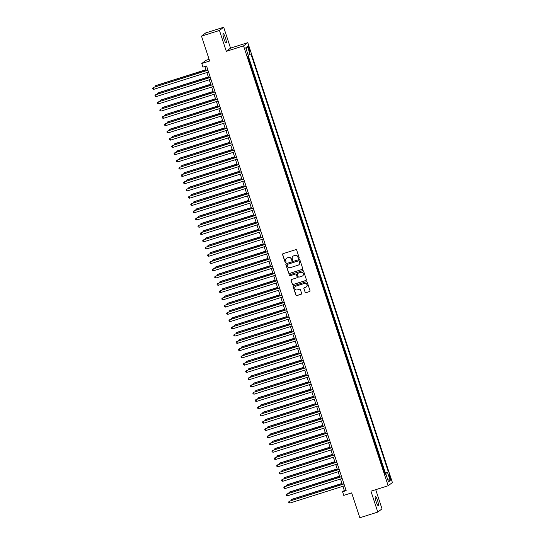 <?xml version="1.0" encoding="UTF-8"?>
<svg xmlns="http://www.w3.org/2000/svg" width="545" height="545" viewBox="0 0 545 545"><rect width="100%" height="100%" fill="white"/><g stroke="black" fill="none" stroke-linecap="round" stroke-linejoin="round"><path stroke-width="0.82" d="M298.851 258.371A0.525 0.518 -127.2 0 0 299.178 257.717L296.691 250.141A0.749 0.736 -127.2 0 0 295.751 249.658L283.059 253.67A0.749 0.736 -127.2 0 0 282.583 254.61L285.076 262.179A0.525 0.518 -127.2 0 0 285.887 262.438A0.525 0.518 -127.2 0 0 286.064 261.866L285.737 260.885A2.405 2.364 -127.2 0 1 287.249 257.894L288.305 257.553A2.405 2.364 -127.2 0 1 291.309 259.12L291.63 260.101A0.525 0.518 -127.2 0 0 292.447 260.367A0.525 0.518 -127.2 0 0 292.617 259.788L292.297 258.807A2.405 2.364 -127.2 0 1 293.803 255.816L294.859 255.482A2.405 2.364 -127.2 0 1 297.87 257.049L298.19 258.023A0.525 0.518 -127.2 0 0 298.851 258.371M293.156 256.136A2.405 2.364 -127.2 0 1 293.918 255.728L294.974 255.394A2.405 2.364 -127.2 0 1 297.986 256.961L298.306 257.942A0.525 0.518 -127.2 0 0 299.055 258.241M282.896 253.745A0.749 0.736 -127.2 0 0 282.698 254.522L285.192 262.091A0.525 0.518 -127.2 0 0 285.941 262.39M286.602 258.214A2.405 2.364 -127.2 0 1 287.358 257.805L288.421 257.472A2.405 2.364 -127.2 0 1 291.425 259.038L291.745 260.013A0.525 0.518 -127.2 0 0 292.495 260.319M377.535 500.474A4.898 0.865 72.4 0 0 375.328 496.352A4.898 0.865 72.4 0 0 376.077 501.584A4.898 0.865 72.4 0 0 378.284 505.699A4.898 0.865 72.4 0 0 377.535 500.474M225.398 37.734A4.898 0.865 72.4 0 0 223.191 33.62A4.898 0.865 72.4 0 0 223.934 38.845A4.898 0.865 72.4 0 0 226.148 42.96A4.898 0.865 72.4 0 0 225.398 37.734M390.206 476.943A2.453 0.436 72.4 0 0 389.103 474.886A2.453 0.436 72.4 0 0 389.477 477.502A2.453 0.436 72.4 0 0 390.581 479.559A2.453 0.436 72.4 0 0 390.206 476.943M305.036 292.222A0.749 0.736 -127.2 0 0 305.977 292.713L309.533 291.582A0.749 0.736 -127.2 0 0 310.003 290.649L307.244 282.242A0.749 0.736 -127.2 0 0 306.304 281.751L293.612 285.771A0.749 0.736 -127.2 0 0 293.142 286.704L295.901 295.111A0.749 0.736 -127.2 0 0 296.841 295.601L301.147 294.239A0.749 0.736 -127.2 0 0 301.617 293.305L300.431 289.708A0.749 0.736 -127.2 0 0 299.491 289.218L297.359 289.892A2.01 1.976 -127.2 0 1 295.519 286.384A2.01 1.976 -127.2 0 1 296.105 286.077L304.464 283.434A2.01 1.976 -127.2 0 1 306.304 286.942A2.01 1.976 -127.2 0 1 305.718 287.249L304.321 287.685A0.749 0.736 -127.2 0 0 303.851 288.625L305.146 292.134A0.749 0.736 -127.2 0 0 306.086 292.624L309.649 291.5A0.749 0.736 -127.2 0 0 309.812 291.425M219.451 30.459L226.311 51.325L230.542 48.117L223.682 27.25L219.451 30.459L201.493 36.14L209.661 60.999L201.766 63.506L202.958 67.13L206.548 65.993L346.157 490.623L342.567 491.76L343.759 495.391L351.661 492.891L359.836 517.75L377.794 512.068L382.025 508.86L375.716 489.683M226.311 51.325L243.554 45.869L388.176 485.745L370.934 491.195L377.794 512.068M302.25 269.428A0.749 0.736 -127.2 0 0 302.72 268.487L299.954 260.081A0.749 0.736 -127.2 0 0 299.014 259.59L286.323 263.61A0.749 0.736 -127.2 0 0 285.853 264.543L288.618 272.956A0.749 0.736 -127.2 0 0 289.559 273.44L302.366 269.339A0.749 0.736 -127.2 0 0 302.523 269.264M303.599 271.165L306.365 279.571A0.749 0.736 -127.2 0 1 305.895 280.505L293.196 284.524A0.749 0.736 -127.2 0 1 292.263 284.034L291.078 280.437A0.749 0.736 -127.2 0 1 291.548 279.496L296.698 277.868A0.749 0.736 -127.2 0 0 297.168 276.935L296.385 274.551A0.749 0.736 -127.2 0 0 295.445 274.06L290.083 275.756A0.525 0.518 -127.2 0 1 289.599 274.837A0.525 0.518 -127.2 0 1 289.756 274.755L302.659 270.674A0.749 0.736 -127.2 0 1 303.599 271.165M201.493 36.14L205.717 32.932L223.682 27.25M384.654 473.332L384.981 473.23L383.544 468.877L383.258 469.095M382.263 466.077L382.59 465.968L381.159 461.615L380.873 461.833M379.879 458.815L380.206 458.713L378.775 454.36L378.482 454.578M377.494 451.56L377.821 451.451L376.384 447.098L376.098 447.316M375.103 444.298L375.43 444.195L373.999 439.842L373.713 440.06M372.719 437.042L373.046 436.933L371.615 432.58L371.322 432.798M370.334 429.78L370.661 429.678L369.224 425.325L368.938 425.543M367.943 422.525L368.27 422.416L366.84 418.063L366.553 418.281M365.559 415.263L365.886 415.161L364.455 410.807L364.169 411.025M363.174 408.007L363.501 407.898L362.071 403.545L361.778 403.763M360.79 400.745L359.393 396.508M358.399 393.49L358.726 393.388L357.295 389.028L357.009 389.246M356.014 386.228L356.341 386.126L354.911 381.772L354.618 381.991M353.63 378.973L352.233 374.728M351.239 371.71L351.566 371.608L350.135 367.255L349.849 367.473M348.855 364.455L349.181 364.353L347.751 359.993L347.458 360.211M346.47 357.193L346.797 357.091L345.36 352.738L345.074 352.956M344.079 349.938L344.406 349.836L342.975 345.476L342.689 345.694M341.695 342.676L342.022 342.573L340.591 338.22L340.298 338.438M339.31 335.42L339.637 335.318L338.2 330.958L337.914 331.176M336.919 328.158L337.246 328.056L335.815 323.703L335.529 323.921M334.535 320.903L334.862 320.801L333.431 316.441L333.138 316.659M332.15 313.641L332.477 313.538L331.04 309.185L330.754 309.403M329.759 306.385L330.086 306.283L328.655 301.923L328.369 302.148M327.375 299.123L327.702 299.021L326.271 294.668L325.985 294.886M324.99 291.868L325.317 291.766L323.887 287.406L323.594 287.631M322.606 284.606L321.209 280.368M320.215 277.351L320.542 277.248L319.111 272.895L318.825 273.113M317.83 270.088L318.157 269.986L316.727 265.633L316.434 265.851M315.446 262.833L314.049 258.596M313.055 255.571L313.382 255.469L311.951 251.116L311.665 251.334M310.67 248.316L310.997 248.213L309.567 243.86L309.274 244.078M308.286 241.06L306.889 236.816M305.895 233.798L306.222 233.696L304.791 229.343L304.505 229.561M303.51 226.543L303.838 226.434L302.407 222.081L302.114 222.299M301.126 219.281L301.453 219.179L300.016 214.825L299.73 215.043M298.735 212.025L299.062 211.916L297.631 207.563L297.345 207.781M296.351 204.763L296.678 204.661L295.247 200.308L294.954 200.526M293.966 197.508L294.293 197.399L292.856 193.046L292.57 193.264M291.575 190.246L291.902 190.144L290.471 185.791L290.185 186.009M289.191 182.991L289.518 182.888L288.087 178.528L287.794 178.746M286.806 175.728L287.133 175.626L285.696 171.273L285.41 171.491M284.415 168.473L284.742 168.371L283.311 164.011L283.025 164.229M282.031 161.211L282.358 161.109L280.927 156.756L280.641 156.974M279.646 153.956L279.973 153.853L278.543 149.494L278.25 149.712M277.262 146.694L275.865 142.456M274.871 139.438L275.198 139.336L273.767 134.976L273.481 135.194M272.486 132.176L272.813 132.074L271.383 127.721L271.09 127.939M270.102 124.921L268.705 120.677M267.711 117.659L268.038 117.556L266.607 113.203L266.321 113.421M265.326 110.403L265.653 110.301L264.223 105.941L263.93 106.159M262.942 103.141L263.269 103.039L261.832 98.686L261.546 98.904M260.551 95.886L260.878 95.784L259.447 91.424L259.161 91.649M258.166 88.624L258.493 88.522L257.063 84.168L256.77 84.386M255.782 81.368L256.109 81.266L254.672 76.906L254.386 77.131M253.391 74.106L253.718 74.004L252.287 69.651L252.001 69.869M251.007 66.851L251.334 66.749L249.903 62.389L249.61 62.614M248.425 48.437L248.949 50.031A2.371 0.422 72.4 0 0 250.019 52.027A2.371 0.422 72.4 0 0 249.658 49.493L249.133 47.899A2.371 0.422 72.4 0 0 248.064 45.903A2.371 0.422 72.4 0 0 248.425 48.437M243.554 45.869L247.784 42.66L392.407 482.536L388.176 485.745M384.981 473.23L388.381 471.984L250.918 53.887L248.186 55.222M388.381 471.984L387.577 472.59L390.206 480.574L388.469 481.896L385.84 473.912L385.043 474.518L247.58 56.421L248.377 55.815L245.754 47.831L247.491 46.509L250.114 54.493M385.363 472.937L248.248 55.91M248.622 59.589L248.949 59.487L247.866 56.203M209.11 59.31L205.99 60.297L201.766 63.506M230.542 48.117L247.784 42.66M342.907 486.276L344.283 490.459L342.567 491.76M204.893 66.517L206.242 70.612M206.875 72.54L208.626 77.867M209.26 79.795L211.01 85.129M211.651 87.057L213.402 92.384M214.035 94.312L215.786 99.646M216.419 101.574L218.17 106.902M218.811 108.83L220.561 114.157M221.195 116.092L222.946 121.419M223.579 123.347L225.33 128.674M225.964 130.609L227.721 135.937M228.355 137.865L230.106 143.192M230.739 145.127L232.49 150.454M233.124 152.382L234.881 157.709M235.515 159.644L237.266 164.971M237.899 166.899L239.65 172.227M240.284 174.162L242.041 179.489M242.675 181.417L244.426 186.744M245.059 188.672L246.81 194.006M247.444 195.934L249.194 201.262M249.835 203.19L251.586 208.524M252.219 210.452L253.97 215.779M254.604 217.707L256.354 223.041M256.995 224.969L258.746 230.297M259.379 232.225L261.13 237.559M261.764 239.487L263.514 244.814M264.148 246.742L265.906 252.076M266.539 254.004L268.29 259.331M268.923 261.259L270.674 266.594M271.308 268.522L273.065 273.849M273.699 275.777L275.45 281.111M276.083 283.039L277.834 288.366M278.468 290.294L280.225 295.628M280.859 297.556L282.61 302.884M283.243 304.812L284.994 310.146M285.628 312.074L287.385 317.401M288.019 319.329L289.77 324.663M290.403 326.591L292.154 331.919M292.788 333.847L294.538 339.174M295.179 341.109L296.93 346.436M297.563 348.364L299.314 353.691M299.948 355.626L301.698 360.954M302.332 362.881L304.09 368.209M304.723 370.144L306.474 375.471M307.108 377.399L308.858 382.726M309.492 384.661L311.25 389.988M311.883 391.916L313.634 397.244M314.267 399.178L316.018 404.506M316.652 406.434L318.409 411.761M319.043 413.689L320.794 419.023M321.427 420.951L323.178 426.279M323.812 428.206L325.569 433.541M326.203 435.469L327.954 440.796M328.587 442.724L330.338 448.058M330.972 449.986L332.722 455.313M333.363 457.241L335.114 462.576M335.747 464.504L337.498 469.831M338.132 471.759L339.882 477.093M340.523 479.021L342.274 484.348M345.932 489.935L344.283 490.459M385.84 473.912L384.913 474.123M384.756 473.653L387.577 472.59M246.115 48.921L247.491 46.509M390.206 480.574L387.72 479.62M286.166 263.685A0.749 0.736 -127.2 0 0 285.968 264.461L288.734 272.868A0.749 0.736 -127.2 0 0 289.674 273.358L302.366 269.339M299.225 261.178A0.525 0.518 -127.2 0 0 298.571 260.837L287.426 264.366A0.525 0.518 -127.2 0 0 287.099 265.02L287.44 266.049A2.405 2.364 -127.2 0 0 290.444 267.615L298.06 265.204A2.405 2.364 -127.2 0 0 299.566 262.213L299.341 261.096A0.525 0.518 -127.2 0 0 298.68 260.748L298.571 260.837M287.338 264.4A0.525 0.518 -127.2 0 1 287.542 264.277L298.68 260.748M298.817 264.795A2.405 2.364 -127.2 0 0 299.682 262.125L299.566 262.213M299.341 261.096L299.682 262.125M291.391 279.571A0.749 0.736 -127.2 0 0 291.194 280.348L292.372 283.945A0.749 0.736 -127.2 0 0 293.312 284.435L306.004 280.416A0.749 0.736 -127.2 0 0 306.167 280.348M296.971 277.712A0.749 0.736 -127.2 0 0 297.284 276.846L296.494 274.462A0.749 0.736 -127.2 0 0 295.553 273.972L290.083 275.756M289.661 274.796A0.525 0.518 -127.2 0 0 290.199 275.668M302.039 276.179A2.01 1.976 -127.2 0 0 303.163 273.365A2.01 1.976 -127.2 0 0 300.786 272.371L297.843 273.297A0.749 0.736 -127.2 0 0 297.372 274.237L298.156 276.622A0.749 0.736 -127.2 0 0 299.096 277.112L302.039 276.179M302.679 275.831A2.01 1.976 -127.2 0 0 300.901 272.282L300.786 272.371M297.679 273.372A0.749 0.736 -127.2 0 1 297.952 273.215L300.901 272.282M304.165 287.76A0.749 0.736 -127.2 0 0 303.967 288.537L305.146 292.134M306.358 286.902A2.01 1.976 -127.2 0 0 304.573 283.346L304.464 283.434M295.574 286.343A2.01 1.976 -127.2 0 1 296.221 285.996L304.573 283.346M293.448 285.839A0.749 0.736 -127.2 0 0 293.251 286.616L296.017 295.022A0.749 0.736 -127.2 0 0 296.957 295.513L301.256 294.15A0.749 0.736 -127.2 0 0 301.419 294.082M205.942 69.692L155.836 85.551L155.816 86.566M205.976 69.808L155.55 85.769L154.978 86.832M207.89 70.087L153.268 87.5L207.931 70.203M153.86 89.312L152.838 88.998L152.593 88.276L153.268 87.5L153.86 89.312L208.524 72.015M208.326 76.954L158.227 92.807L158.2 93.829M208.367 77.063L157.941 93.025L157.362 94.087M210.711 84.209L160.612 100.069L160.591 101.084M210.752 84.325L160.325 100.287L159.753 101.35M213.102 91.471L162.996 107.324L162.975 108.346M213.136 91.58L162.71 107.542L162.138 108.605M215.486 98.727L165.38 114.586L165.36 115.601M215.52 98.843L165.101 114.797L164.522 115.867M210.281 77.342L155.652 94.762L210.316 77.458M156.252 96.574L155.223 96.261L154.984 95.532L155.652 94.762L156.252 96.574L210.915 79.27M212.666 84.604L158.036 102.017L212.7 84.72M158.636 103.829L157.607 103.516L157.369 102.794L158.036 102.017L158.636 103.829L213.299 86.532M215.05 91.86L160.428 109.279L215.091 91.976M161.02 111.091L159.992 110.778L159.753 110.049L160.428 109.279L161.02 111.091L215.684 93.788M217.441 99.122L162.812 116.535L217.475 99.238M163.411 118.347L162.383 118.033L162.144 117.311L162.812 116.535L163.411 118.347L218.075 101.05M217.871 105.989L167.771 121.842L167.744 122.863M217.911 106.098L167.485 122.06L166.913 123.122M219.826 106.377L165.196 123.79L219.86 106.493M165.796 125.609L164.767 125.295L164.529 124.567L165.196 123.79L165.796 125.609L220.459 108.305M220.262 113.244L170.156 129.104L170.135 130.119M220.296 113.36L169.87 129.315L169.297 130.384M222.21 113.639L167.588 131.052L222.251 113.755M168.18 132.864L167.152 132.551L166.913 131.829L167.588 131.052L168.18 132.864L222.844 115.567M222.646 120.506L172.54 136.359L172.52 137.374M222.68 120.615L172.254 136.577L171.682 137.64M224.601 120.895L169.972 138.307L224.635 121.01M170.565 140.126L169.543 139.813L169.304 139.084L169.972 138.307L170.565 140.126L225.235 122.823M225.03 127.762L174.931 143.621L174.904 144.636M225.071 127.877L174.645 143.832L174.073 144.902M226.986 128.157L172.356 145.57L227.02 128.273M172.956 147.382L171.927 147.068L171.689 146.346L172.356 145.57L172.956 147.382L227.619 130.085M227.422 135.024L177.316 150.876L177.295 151.892M227.456 135.133L177.03 151.094L176.457 152.157M229.37 135.412L174.747 152.825L229.411 135.528M175.34 154.644L174.311 154.33L174.073 153.601L174.747 152.825L175.34 154.644L230.004 137.34M229.806 142.279L179.7 158.139L179.68 159.154M229.84 142.395L179.414 158.35L178.842 159.419M231.754 142.674L177.132 160.087L231.795 142.783M177.725 161.899L176.703 161.586L176.464 160.864L177.132 160.087L177.725 161.899L232.395 144.602M232.19 149.541L182.091 165.394L182.064 166.409M232.231 149.65L181.805 165.612L181.233 166.675M234.146 149.93L179.516 167.342L234.18 150.045M180.116 169.161L179.087 168.848L178.849 168.119L179.516 167.342L180.116 169.161L234.779 151.857M234.575 156.797L184.476 172.656L184.455 173.671M234.616 156.912L184.19 172.867L183.617 173.937M236.53 157.192L181.901 174.604L236.571 157.301M182.5 176.416L181.471 176.103L181.233 175.381L181.901 174.604L182.5 176.416L237.164 159.12M236.966 164.059L186.86 179.911L186.84 180.926M237 164.168L186.574 180.129L186.002 181.192M238.914 164.447L184.292 181.86L238.955 164.563M184.884 183.679L183.863 183.365L183.624 182.636L184.292 181.86L184.884 183.679L239.555 166.375M239.35 171.314L189.251 187.167L189.224 188.189M239.391 171.43L188.965 187.385L188.386 188.454M241.306 171.709L186.676 189.122L241.34 171.818M187.276 190.934L186.247 190.621L186.009 189.898L186.676 189.122L187.276 190.934L241.939 173.637M241.735 178.569L191.636 194.429L191.615 195.444M241.776 178.685L191.35 194.647L190.777 195.709M243.69 178.964L189.06 196.377L243.731 179.08M189.66 198.196L188.631 197.883L188.393 197.154L189.06 196.377L189.66 198.196L244.323 180.892M244.126 185.831L194.02 201.684L194 202.706M244.16 185.947L193.734 201.902L193.162 202.972M246.074 186.227L191.452 203.639L246.115 186.335M192.044 205.451L191.022 205.138L190.784 204.416L191.452 203.639L192.044 205.451L246.708 188.154M246.51 193.087L196.411 208.946L196.384 209.961M246.551 193.203L196.125 209.164L195.546 210.227M248.466 193.482L193.836 210.895L248.5 193.598M194.436 212.714L193.407 212.4L193.168 211.671L193.836 210.895L194.436 212.714L249.099 195.41M248.895 200.349L198.796 216.202L198.775 217.223M248.936 200.465L198.509 216.419L197.937 217.489M250.85 200.744L196.22 218.157L250.884 200.853M196.82 219.969L195.791 219.655L195.553 218.933L196.22 218.157L196.82 219.969L251.483 202.672M251.286 207.604L201.18 223.464L201.159 224.479M251.32 207.72L200.894 223.682L200.322 224.744M253.234 207.999L198.612 225.412L253.275 208.115M199.204 227.231L198.176 226.918L197.937 226.189L198.612 225.412L199.204 227.231L253.868 209.927M253.67 214.866L203.564 230.719L203.544 231.741M253.704 214.982L203.285 230.937L202.706 232.007M255.625 215.261L200.996 232.674L255.659 215.37M201.596 234.486L200.567 234.173L200.328 233.444L200.996 232.674L201.596 234.486L256.259 217.189M256.055 222.122L205.956 237.981L205.928 238.996M256.096 222.237L205.669 238.199L205.097 239.262M258.01 222.517L203.38 239.929L258.044 222.633M203.98 241.748L202.951 241.435L202.713 240.706L203.38 239.929L203.98 241.748L258.643 224.445M258.446 229.384L208.34 245.236L208.319 246.258M258.48 229.5L208.054 245.454L207.482 246.524M260.394 229.772L205.772 247.192L260.435 229.888M206.364 249.004L205.336 248.69L205.097 247.961L205.772 247.192L206.364 249.004L261.028 231.707M260.83 236.639L210.724 252.499L210.704 253.514M260.864 236.755L210.438 252.716L209.866 253.779M262.785 237.034L208.156 254.447L262.819 237.15M208.755 256.266L207.727 255.946L207.488 255.224L208.156 254.447L208.755 256.266L263.419 238.962M263.215 243.901L213.115 259.754L213.088 260.776M263.255 244.017L212.829 259.972L212.257 261.041M265.17 244.289L210.54 261.709L265.204 244.405M211.14 263.521L210.111 263.208L209.873 262.479L210.54 261.709L211.14 263.521L265.803 246.224M265.606 251.156L215.5 267.016L215.479 268.031M265.64 251.272L215.214 267.234L214.641 268.297M267.554 251.552L212.931 268.964L267.595 251.667M213.524 270.783L212.496 270.463L212.257 269.741L212.931 268.964L213.524 270.783L268.188 253.48M267.99 258.419L217.884 274.271L217.864 275.293M268.024 258.534L217.598 274.489L217.026 275.559M269.939 258.807L215.316 276.226L269.979 258.923M215.909 278.039L214.887 277.725L214.648 276.996L215.316 276.226L215.909 278.039L270.579 260.742M270.375 265.674L220.275 281.533L220.248 282.548M270.415 265.79L219.989 281.751L219.417 282.814M272.33 266.069L217.7 283.482L272.364 266.185M218.3 285.294L217.271 284.981L217.033 284.258L217.7 283.482L218.3 285.294L272.963 267.997M272.759 272.936L222.66 288.789L222.639 289.811M272.8 273.052L222.374 289.007L221.801 290.076M274.714 273.324L220.085 290.744L274.755 273.44M220.684 292.556L219.655 292.243L219.417 291.514L220.085 290.744L220.684 292.556L275.348 275.259M275.15 280.191L225.044 296.051L225.024 297.066M275.184 280.307L224.758 296.269L224.186 297.332M277.098 280.586L222.476 297.999L277.139 280.702M223.069 299.811L222.047 299.498L221.808 298.776L222.476 297.999L223.069 299.811L277.739 282.514M277.534 287.453L227.435 303.306L227.408 304.328M277.575 287.569L227.149 303.524L226.57 304.587M279.49 287.842L224.86 305.261L279.524 287.958M225.46 307.073L224.431 306.76L224.193 306.031L224.86 305.261L225.46 307.073L280.123 289.776M279.919 294.709L229.82 310.568L229.799 311.583M279.96 294.825L229.534 310.786L228.961 311.849M281.874 295.104L227.245 312.517L281.915 295.22M227.844 314.329L226.815 314.015L226.577 313.293L227.245 312.517L227.844 314.329L282.508 297.032M282.31 301.971L232.204 317.824L232.184 318.845M282.344 302.08L231.918 318.042L231.346 319.104M284.258 302.359L229.636 319.779L284.299 302.475M230.228 321.591L229.207 321.278L228.968 320.549L229.636 319.779L230.228 321.591L284.892 304.287M284.694 309.226L234.595 325.086L234.568 326.101M284.735 309.342L234.309 325.297L233.73 326.366M286.65 309.621L232.02 327.034L286.684 309.737M232.62 328.846L231.591 328.533L231.353 327.811L232.02 327.034L232.62 328.846L287.283 311.549M287.079 316.488L236.98 332.341L236.959 333.363M287.12 316.597L236.694 332.559L236.121 333.622M289.034 316.877L234.404 334.296L289.075 316.992M235.004 336.108L233.975 335.795L233.737 335.066L234.404 334.296L235.004 336.108L289.668 318.805M289.47 323.744L239.364 339.603L239.344 340.618M289.504 323.859L239.078 339.814L238.506 340.884M291.418 324.139L236.796 341.552L291.459 324.255M237.388 343.364L236.36 343.05L236.121 342.328L236.796 341.552L237.388 343.364L292.052 326.067M291.854 331.006L241.748 346.858L241.728 347.88M291.888 331.115L241.469 347.076L240.89 348.139M293.81 331.394L239.18 348.807L293.844 331.51M239.78 350.626L238.751 350.312L238.512 349.583L239.18 348.807L239.78 350.626L294.443 333.322M294.239 338.261L244.14 354.121L244.112 355.136M294.28 338.377L243.853 354.332L243.281 355.401M296.194 338.656L241.564 356.069L296.228 338.772M242.164 357.881L241.135 357.568L240.897 356.846L241.564 356.069L242.164 357.881L296.827 340.584M296.63 345.523L246.524 361.376L246.504 362.391M296.664 345.632L246.238 361.594L245.666 362.657M298.578 345.911L243.956 363.324L298.619 346.027M244.548 365.143L243.52 364.83L243.281 364.101L243.956 363.324L244.548 365.143L299.212 347.839M299.014 352.779L248.908 368.638L248.888 369.653M299.048 352.894L248.622 368.849L248.05 369.919M300.969 353.174L246.34 370.586L301.003 353.283M246.94 372.399L245.911 372.085L245.672 371.363L246.34 370.586L246.94 372.399L301.603 355.102M301.399 360.041L251.299 375.893L251.272 376.908M301.44 360.15L251.013 376.111L250.441 377.174M303.354 360.429L248.724 377.842L303.388 360.545M249.324 379.661L248.295 379.347L248.057 378.618L248.724 377.842L249.324 379.661L303.987 362.357M303.79 367.296L253.684 383.155L253.663 384.171M303.824 367.412L253.398 383.367L252.826 384.436M305.738 367.691L251.116 385.104L305.779 367.8M251.708 386.916L250.68 386.603L250.441 385.88L251.116 385.104L251.708 386.916L306.372 369.619M306.174 374.558L256.068 390.411L256.048 391.426M306.208 374.667L255.782 390.629L255.21 391.692M308.123 374.946L253.5 392.359L308.163 375.062M254.093 394.178L253.071 393.865L252.832 393.136L253.5 392.359L254.093 394.178L308.763 376.874M308.559 381.813L258.459 397.673L258.432 398.688M308.599 381.929L258.173 397.884L257.601 398.954M310.514 382.209L255.884 399.621L310.548 382.318M256.484 401.433L255.455 401.12L255.217 400.398L255.884 399.621L256.484 401.433L311.147 384.136M310.943 389.076L260.844 404.928L260.823 405.943M310.984 389.185L260.558 405.146L259.985 406.209M312.898 389.464L258.276 406.877L312.939 389.58M258.868 408.695L257.84 408.382L257.601 407.653L258.276 406.877L258.868 408.695L313.532 391.392M313.334 396.331L263.228 412.183L263.208 413.205M313.368 396.447L262.942 412.401L262.37 413.471M315.283 396.726L260.66 414.139L315.323 396.835M261.253 415.951L260.231 415.637L259.992 414.915L260.66 414.139L261.253 415.951L315.923 398.654M315.719 403.586L265.619 419.446L265.592 420.461M315.759 403.702L265.333 419.664L264.754 420.726M317.674 403.981L263.044 421.394L317.708 404.097M263.644 423.213L262.615 422.9L262.377 422.171L263.044 421.394L263.644 423.213L318.307 405.909M318.103 410.848L268.004 426.701L267.983 427.723M318.144 410.964L267.718 426.919L267.145 427.989M320.058 411.243L265.429 428.656L320.099 411.352M266.028 430.468L264.999 430.155L264.761 429.433L265.429 428.656L266.028 430.468L320.692 413.171M320.494 418.104L270.388 433.963L270.368 434.978M320.528 418.219L270.102 434.181L269.53 435.244M322.442 418.499L267.82 435.911L322.483 418.615M268.413 437.73L267.391 437.417L267.152 436.688L267.82 435.911L268.413 437.73L323.076 420.427M322.878 425.366L272.779 441.218L272.752 442.24M322.919 425.481L272.493 441.436L271.914 442.506M324.834 425.761L270.204 443.174L324.868 425.87M270.804 444.986L269.775 444.672L269.537 443.95L270.204 443.174L270.804 444.986L325.467 427.689M325.263 432.621L275.164 448.481L275.143 449.496M325.304 432.737L274.878 448.699L274.305 449.761M327.218 433.016L272.589 450.429L327.259 433.132M273.188 452.248L272.159 451.934L271.921 451.206L272.589 450.429L273.188 452.248L327.852 434.944M327.654 439.883L277.548 455.736L277.528 456.758M327.688 439.999L277.262 455.954L276.69 457.023M329.602 440.278L274.98 457.691L329.643 440.387M275.572 459.503L274.544 459.19L274.305 458.461L274.98 457.691L275.572 459.503L330.236 442.206M330.038 447.138L279.932 462.998L279.912 464.013M330.072 447.254L279.653 463.216L279.074 464.279M331.994 447.534L277.364 464.946L332.028 447.649M277.964 466.765L276.935 466.452L276.697 465.723L277.364 464.946L277.964 466.765L332.627 449.462M332.423 454.401L282.324 470.253L282.303 471.275M332.464 454.516L282.038 470.471L281.465 471.541M334.378 454.789L279.748 472.208L334.412 454.905M280.348 474.021L279.319 473.707L279.081 472.978L279.748 472.208L280.348 474.021L335.012 456.724M334.814 461.656L284.708 477.515L284.688 478.53M334.848 461.772L284.422 477.733L283.85 478.796M336.762 462.051L282.14 479.464L336.803 462.167M282.732 481.283L281.704 480.963L281.465 480.24L282.14 479.464L282.732 481.283L337.396 463.979M337.198 468.918L287.092 484.771L287.072 485.793M337.232 469.034L286.806 484.989L286.234 486.058M339.154 469.306L284.524 486.726L339.188 469.422M285.124 488.538L284.095 488.225L283.856 487.496L284.524 486.726L285.124 488.538L339.787 471.241M339.583 476.173L289.484 492.033L289.456 493.048M339.624 476.289L289.197 492.251L288.625 493.314M341.538 476.568L286.908 493.981L341.572 476.684M287.508 495.8L286.479 495.48L286.241 494.758L286.908 493.981L287.508 495.8L342.171 478.496M341.974 483.435L291.868 499.288L291.847 500.31M342.008 483.551L291.582 499.506L291.01 500.576M343.922 483.824L289.3 501.243L343.963 483.94M289.892 503.055L288.864 502.742L288.625 502.013L289.3 501.243L289.892 503.055L344.556 485.758M248.329 48.151L249.133 47.899M248.854 49.745L249.658 49.493"/></g></svg>
